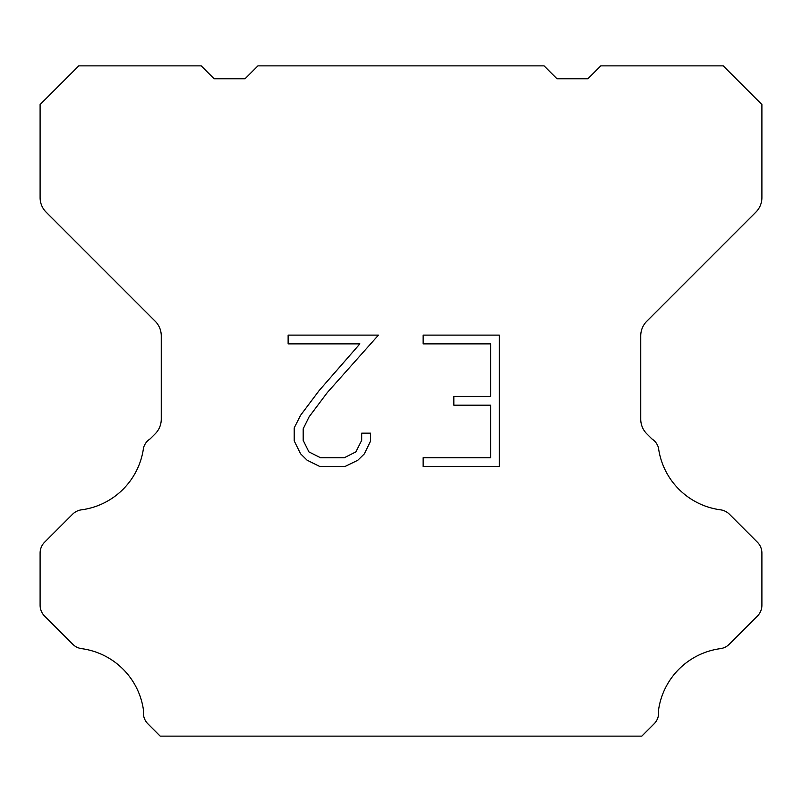 <?xml version="1.0" encoding="UTF-8"?>
<svg xmlns="http://www.w3.org/2000/svg" width="802" height="802" viewBox="0 0 802 802"><rect width="100%" height="100%" fill="white"/><g stroke="black" fill="none" stroke-linecap="round" stroke-linejoin="round"><path stroke-width="1.2" d="M490.613 457.721L490.613 405.18L453.832 405.18L453.832 396.419L490.613 396.419L490.613 343.878L423.135 343.878L423.135 335.116L499.365 335.116L499.365 466.483L423.135 466.483L423.135 457.721L490.613 457.721M370.584 433.17L370.584 441.05L364.339 453.872L357.832 460.248L345.01 466.483L319.777 466.483L307.036 460.147L300.539 453.742L294.204 440.91L294.204 427.917L300.539 415.346L319.096 390.634L359.887 343.878L288.129 343.878L288.129 335.116L378.444 335.116L327.306 392.569L309.091 416.85L303.186 428.829L303.186 440.368L308.92 451.917L320.549 457.721L344.329 457.721L355.867 451.897L361.682 440.368L361.682 433.17L370.584 433.17M544.067 65.874L556.959 78.766L587.896 78.766L600.788 65.874L723.234 65.874L761.9 104.551L761.9 197.603A20.621 20.621 0 0 1 755.855 212.179L646.783 321.261A20.621 20.621 0 0 0 640.738 335.848L640.738 419.225A20.621 20.621 0 0 0 646.783 433.802L651.846 438.874A15.469 15.469 0 0 1 658.462 447.777A72.18 72.18 0 0 0 720.517 509.831A15.469 15.469 0 0 1 729.419 514.222L757.369 542.182A15.469 15.469 0 0 1 761.9 553.119L761.9 605.199A15.469 15.469 0 0 1 757.369 616.136L729.249 644.257A15.469 15.469 0 0 1 720.376 648.648A72.18 72.18 0 0 0 658.472 710.552A15.469 15.469 0 0 1 654.081 723.855L641.811 736.126L160.189 736.126L147.919 723.855A15.469 15.469 0 0 1 143.528 710.552A72.18 72.18 0 0 0 81.624 648.648A15.469 15.469 0 0 1 72.751 644.257L44.631 616.136A15.469 15.469 0 0 1 40.1 605.199L40.1 553.119A15.469 15.469 0 0 1 44.631 542.182L72.581 514.222A15.469 15.469 0 0 1 81.483 509.831A72.18 72.18 0 0 0 143.538 447.777A15.469 15.469 0 0 1 150.154 438.874L155.217 433.802A20.621 20.621 0 0 0 161.262 419.225L161.262 335.848A20.621 20.621 0 0 0 155.217 321.261L46.145 212.179A20.621 20.621 0 0 1 40.1 197.603L40.1 104.551L78.766 65.874L201.212 65.874L214.104 78.766L245.041 78.766L257.933 65.874L544.067 65.874"/></g></svg>
